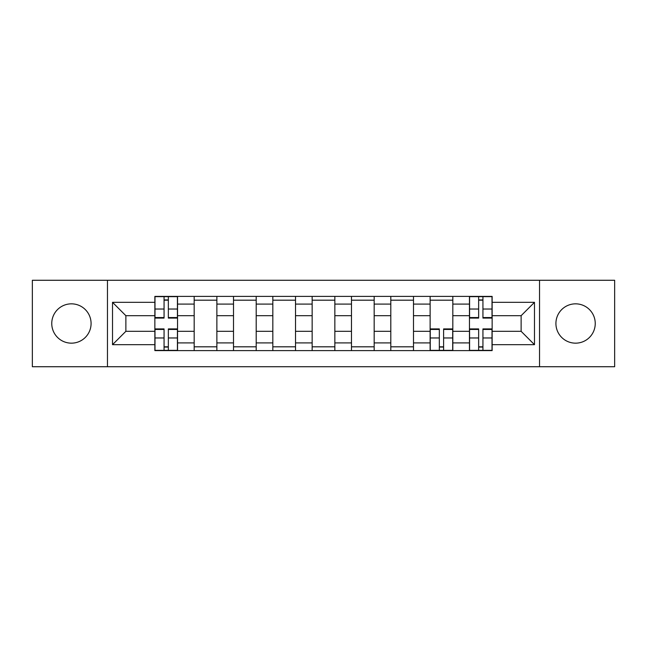 <?xml version="1.0" encoding="UTF-8"?>
<svg xmlns="http://www.w3.org/2000/svg" width="647" height="647" viewBox="0 0 647 647"><rect width="100%" height="100%" fill="white"/><g stroke="black" fill="none" stroke-linecap="round" stroke-linejoin="round"><path stroke-width="0.97" d="M575.579 303.839A19.661 19.661 0 0 0 555.919 323.5A19.661 19.661 0 0 0 575.579 343.161A19.661 19.661 0 0 0 595.24 323.5A19.661 19.661 0 0 0 575.579 303.839M71.421 303.839A19.661 19.661 0 0 0 51.76 323.5A19.661 19.661 0 0 0 71.421 343.161A19.661 19.661 0 0 0 91.081 323.5A19.661 19.661 0 0 0 71.421 303.839M539.533 366.728L614.65 366.728L614.65 280.272L32.35 280.272L32.35 366.728L539.533 366.728L539.533 280.272M194.181 350.601L194.181 304.09L177.545 304.09L177.545 350.601M177.545 304.09L177.545 296.399M194.181 304.09L194.181 296.399M216.874 296.399L216.874 350.601M233.51 350.601L233.51 296.399M256.196 296.399L256.196 350.601M272.832 350.601L272.832 296.399M295.517 296.399L295.517 350.601M312.153 350.601L312.153 296.399M334.847 296.399L334.847 350.601M351.483 350.601L351.483 296.399M374.168 296.399L374.168 350.601M390.804 350.601L390.804 296.399M413.49 296.399L413.49 350.601M430.126 350.601L430.126 296.399M452.819 296.399L452.819 350.601M469.455 350.601L469.455 296.399M469.455 331.313L452.819 331.313M430.126 331.313L413.49 331.313M390.804 331.313L374.168 331.313M351.483 331.313L334.847 331.313M312.153 331.313L295.517 331.313M272.832 331.313L256.196 331.313M233.51 331.313L216.874 331.313M194.181 331.313L177.545 331.313M469.455 315.687L452.819 315.687M430.126 315.687L413.49 315.687M390.804 315.687L374.168 315.687M351.483 315.687L334.847 315.687M312.153 315.687L295.517 315.687M272.832 315.687L256.196 315.687M233.51 315.687L216.874 315.687M194.181 315.687L177.545 315.687M125.874 331.313L154.859 331.313L154.859 315.687L125.874 315.687L125.874 331.313L112.513 344.673L112.513 302.327L154.859 302.327L154.859 315.687M492.141 315.687L492.141 331.313L521.126 331.313L521.126 315.687L492.141 315.687L492.141 296.399L154.859 296.399L154.859 302.327M492.141 302.327L534.487 302.327L534.487 344.673L492.141 344.673L492.141 331.313M154.859 331.313L154.859 350.601L492.141 350.601L492.141 344.673M154.859 344.673L112.513 344.673M107.467 366.728L107.467 280.272M168.349 346.816L164.063 346.816M164.063 300.184L168.349 300.184M216.874 346.816L194.181 346.816M194.181 300.184L216.874 300.184M256.196 346.816L233.51 346.816M233.51 300.184L256.196 300.184M295.517 346.816L272.832 346.816M272.832 300.184L295.517 300.184M334.847 346.816L312.153 346.816M312.153 300.184L334.847 300.184M374.168 346.816L351.483 346.816M351.483 300.184L374.168 300.184M413.49 346.816L390.804 346.816M390.804 300.184L413.49 300.184M443.616 346.816L439.329 346.816M430.126 300.184L452.819 300.184M482.937 346.816L478.651 346.816M478.651 300.184L482.937 300.184M112.513 302.327L125.874 315.687M521.126 331.313L534.487 344.673M521.126 315.687L534.487 302.327M168.349 318.081L168.349 296.658L177.424 296.658L177.424 318.081L168.349 318.081M164.063 299.933L168.349 299.933M164.063 296.658L154.989 296.658L154.989 318.081L164.063 318.081L164.063 296.658L168.349 296.658M164.063 328.919L164.063 350.342L154.989 350.342L154.989 328.919L164.063 328.919M168.349 347.067L164.063 347.067M168.349 350.342L177.424 350.342L177.424 328.919L168.349 328.919L168.349 350.342L164.063 350.342M439.329 328.919L439.329 350.342L430.255 350.342L430.255 328.919L439.329 328.919M443.616 347.067L439.329 347.067M443.616 350.342L452.69 350.342L452.69 328.919L443.616 328.919L443.616 350.342L439.329 350.342M482.937 318.081L482.937 296.658L492.011 296.658L492.011 318.081L482.937 318.081M478.651 299.933L482.937 299.933M478.651 296.658L469.576 296.658L469.576 318.081L478.651 318.081L478.651 296.658L482.937 296.658M478.651 328.919L478.651 350.342L469.576 350.342L469.576 328.919L478.651 328.919M482.937 347.067L478.651 347.067M482.937 350.342L492.011 350.342L492.011 328.919L482.937 328.919L482.937 350.342L478.651 350.342M430.126 304.09L413.49 304.09M390.804 304.09L374.168 304.09M351.483 304.09L334.847 304.09M312.153 304.09L295.517 304.09M272.832 304.09L256.196 304.09M233.51 304.09L216.874 304.09M469.455 304.09L452.819 304.09M430.126 342.91L413.49 342.91M390.804 342.91L374.168 342.91M351.483 342.91L334.847 342.91M312.153 342.91L295.517 342.91M272.832 342.91L256.196 342.91M233.51 342.91L216.874 342.91M194.181 342.91L177.545 342.91M469.455 342.91L452.819 342.91M168.349 317.548L177.424 317.548M168.349 309.031L177.424 309.031M154.989 317.548L164.063 317.548M154.989 309.031L164.063 309.031M164.063 329.452L154.989 329.452M164.063 337.969L154.989 337.969M177.424 329.452L168.349 329.452M177.424 337.969L168.349 337.969M439.329 329.452L430.255 329.452M439.329 337.969L430.255 337.969M452.69 329.452L443.616 329.452M452.69 337.969L443.616 337.969M482.937 317.548L492.011 317.548M482.937 309.031L492.011 309.031M469.576 317.548L478.651 317.548M469.576 309.031L478.651 309.031M478.651 329.452L469.576 329.452M478.651 337.969L469.576 337.969M492.011 329.452L482.937 329.452M492.011 337.969L482.937 337.969"/></g></svg>
